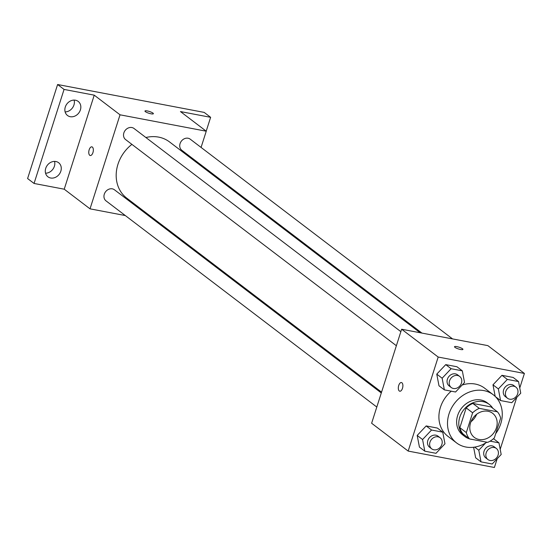 <?xml version="1.0" encoding="UTF-8"?>
<svg xmlns="http://www.w3.org/2000/svg" width="552" height="552" viewBox="0 0 552 552"><rect width="100%" height="100%" fill="white"/><g stroke="black" fill="none" stroke-linecap="round" stroke-linejoin="round"><path stroke-width="0.83" d="M476.645 414.276A15.139 12.786 -52.7 0 1 470.98 421.714M470.552 422.901A15.139 12.786 -52.7 0 1 492.653 413.317A15.139 12.786 -52.7 0 1 493.654 433.106A15.139 12.786 -52.7 0 1 474.313 437.405A15.139 12.786 -52.7 0 1 470.552 422.901M469.531 438.916L487.678 442.366A19.534 16.498 -52.7 0 0 494.337 437.922L500.65 418.133A19.534 16.498 -52.7 0 0 497.435 411.806L479.288 408.356A19.534 16.498 -52.7 0 0 472.629 412.799L466.316 432.589A19.534 16.498 -52.7 0 0 469.531 438.916L463.087 434.003A19.534 16.498 -52.7 0 1 459.864 427.683L466.316 432.589M497.435 411.806L490.983 406.9L472.836 403.443L479.288 408.356M459.864 427.683L466.185 407.887L472.629 412.799M466.185 407.887A19.534 16.498 -52.7 0 1 472.836 403.443M492.791 408.273A20.182 17.043 127.3 0 0 489.258 404.395A20.182 17.043 127.3 0 0 483.034 401.642A20.182 17.043 127.3 0 0 461.32 413.51A20.182 17.043 127.3 0 0 464.812 436.508A20.182 17.043 127.3 0 0 469.49 438.881M469.745 438.957A20.182 17.043 127.3 0 0 472.353 439.447M464.812 436.508L462.659 434.872A20.182 17.043 -52.7 0 1 457.642 415.532A20.182 17.043 -52.7 0 1 480.889 400.007A20.182 17.043 -52.7 0 1 487.112 402.753L489.258 404.395M486.857 442.207A30.27 25.564 -52.7 0 1 456.545 442.897A30.27 25.564 -52.7 0 1 449.017 413.89A30.27 25.564 -52.7 0 1 493.226 394.728A30.27 25.564 -52.7 0 1 495.689 433.679M456.545 442.897L447.948 436.349A30.27 25.564 -52.7 0 1 440.42 407.341A30.27 25.564 -52.7 0 1 451.253 391.182M462.134 385.034A30.27 25.564 -52.7 0 1 484.628 388.18L493.226 394.728M518.528 381.542L513.153 377.451L501.954 375.319L492.977 384.827L495.192 396.419L492.977 384.827L498.352 388.918L500.574 400.566L511.773 402.698L520.75 393.183L518.528 381.542L507.329 379.41L498.352 388.918M475.638 457.781L473.623 447.258L475.638 457.781L481.006 461.872L492.212 464.004L501.181 454.489L498.96 442.849L490.093 441.158M493.585 438.757L498.96 442.849M519.756 387.994L524.4 373.456L438.184 357.047L408.176 451.081L494.392 467.482L497.186 458.733M500.195 449.3L516.748 397.426M462.314 370.841L456.939 366.749L445.74 364.624L436.763 374.132L438.985 385.779L444.36 389.871L455.559 392.003L464.536 382.488L462.314 370.841L451.115 368.715L442.138 378.223L444.36 389.871M442.745 432.154L437.37 428.062L426.172 425.93L417.195 435.438L419.423 447.086L424.798 451.177L435.997 453.309L444.974 443.794L442.745 432.154L431.547 430.022L422.57 439.53L424.798 451.177M524.4 373.456L487.858 345.628L401.635 329.227L438.184 357.047M454.945 347.346A4.416 0.918 -162.3 0 1 454.517 346.725A4.416 0.918 -162.3 0 1 459.002 347.187A4.416 0.918 -162.3 0 1 462.928 349.409A4.416 0.918 -162.3 0 1 459.547 349.257A4.416 0.918 -162.3 0 1 454.945 347.346M401.635 329.227L371.627 423.253L408.176 451.081M399.786 391.216A4.416 2.18 100.8 0 1 398.73 385.448A4.416 2.18 100.8 0 1 401.435 382.543A4.416 2.18 100.8 0 1 402.746 387.283A4.416 2.18 100.8 0 1 399.779 391.216A4.416 2.18 100.8 0 1 398.723 385.448A4.416 2.18 100.8 0 1 401.435 382.543M454.517 346.725A4.416 0.918 -162.3 0 1 458.995 347.194A4.416 0.918 -162.3 0 1 462.928 349.409M381.556 392.141L126.739 198.127A35.321 29.829 -52.7 0 1 117.955 164.282A35.321 29.829 -52.7 0 1 131.9 144.369M145.894 137.517A35.321 29.829 -52.7 0 1 169.526 141.926L420.148 332.746M381.294 392.962L114.464 189.791A6.962 5.879 127.3 0 0 105.563 191.772A6.962 5.879 127.3 0 0 106.025 200.873L376.802 407.038M421.921 333.084L181.808 150.261A6.962 5.879 -52.7 0 1 180.076 143.589A6.962 5.879 -52.7 0 1 190.24 139.18L452.571 338.914M396.37 345.731L125.594 139.566A6.962 5.879 -52.7 0 1 123.862 132.894A6.962 5.879 -52.7 0 1 134.026 128.485L400.862 331.648M201.073 147.425L206.248 131.21L120.032 114.809L90.024 208.842L125.311 215.556M155.954 221.387L157.727 221.725M196.319 162.322L196.581 161.508M120.032 114.809L94.233 95.165L64.06 89.424L57.608 84.518L204.178 112.401L210.629 117.314L180.449 111.573L206.248 131.21M145.397 111.656A4.416 0.918 -162.3 0 1 144.962 111.028A4.416 0.918 -162.3 0 1 149.447 111.497A4.416 0.918 -162.3 0 1 153.373 113.712A4.416 0.918 -162.3 0 1 149.999 113.567A4.416 0.918 -162.3 0 1 145.397 111.656M57.608 84.518L27.6 178.544L34.051 183.457L64.225 189.198L90.024 208.842M94.233 95.165L64.225 189.198M90.231 155.526A4.416 2.18 100.8 0 1 89.176 149.751A4.416 2.18 100.8 0 1 91.88 146.846A4.416 2.18 100.8 0 1 93.191 151.593A4.416 2.18 100.8 0 1 90.224 155.519A4.416 2.18 100.8 0 1 89.169 149.751A4.416 2.18 100.8 0 1 91.88 146.846M144.962 111.035A4.416 0.918 -162.3 0 1 149.447 111.504A4.416 0.918 -162.3 0 1 153.373 113.719M196.553 123.834A8.839 7.466 -52.7 0 1 196.753 123.979A8.839 7.466 -52.7 0 1 196.94 124.124M206.2 131.183L210.629 117.314M70.221 116.693A8.839 7.466 -52.7 0 1 67.489 115.485A8.839 7.466 -52.7 0 1 66.909 103.928A8.839 7.466 -52.7 0 1 78.205 101.423A8.839 7.466 -52.7 0 1 79.729 111.49A8.839 7.466 -52.7 0 1 70.221 116.693M50.653 177.999A8.839 7.466 -52.7 0 1 47.927 176.792A8.839 7.466 -52.7 0 1 47.341 165.241A8.839 7.466 -52.7 0 1 58.636 162.73A8.839 7.466 -52.7 0 1 60.161 172.804A8.839 7.466 -52.7 0 1 50.653 177.999M64.06 89.424L34.051 183.457M45.561 173.211A8.839 7.466 127.3 0 0 54.551 161.398M65.122 111.904A8.839 7.466 127.3 0 0 74.12 100.091M431.705 448.838L429.553 447.203A6.962 5.879 -52.7 0 1 427.821 440.531A6.962 5.879 -52.7 0 1 437.991 436.121L440.137 437.764A6.962 5.879 -52.7 0 1 440.599 446.865A6.962 5.879 -52.7 0 1 431.705 448.838A6.962 5.879 -52.7 0 1 429.973 442.166A6.962 5.879 -52.7 0 1 440.137 437.764M437.37 428.062L426.172 425.93L431.547 430.022M426.172 425.93L417.195 435.438L422.57 439.53M417.195 435.438L419.423 447.086M485.587 443.014L478.784 450.232L481.006 461.872M487.92 459.533L485.767 457.898A6.962 5.879 -52.7 0 1 484.035 451.226A6.962 5.879 -52.7 0 1 494.206 446.823L496.351 448.459A6.962 5.879 -52.7 0 1 496.814 457.56A6.962 5.879 -52.7 0 1 487.92 459.533A6.962 5.879 -52.7 0 1 486.188 452.868A6.962 5.879 -52.7 0 1 496.351 448.459M474.685 447.106L478.784 450.232M451.267 387.532L449.121 385.896A6.962 5.879 -52.7 0 1 447.389 379.224A6.962 5.879 -52.7 0 1 457.553 374.815L459.706 376.45A6.962 5.879 -52.7 0 1 460.168 385.558A6.962 5.879 -52.7 0 1 451.267 387.532A6.962 5.879 -52.7 0 1 449.535 380.859A6.962 5.879 -52.7 0 1 459.706 376.45M456.939 366.749L445.74 364.624L451.115 368.715M445.74 364.624L436.763 374.132L442.138 378.223M436.763 374.132L438.985 385.779M507.481 398.227L505.335 396.591A6.962 5.879 -52.7 0 1 503.603 389.919A6.962 5.879 -52.7 0 1 513.767 385.51L515.92 387.152A6.962 5.879 -52.7 0 1 516.382 396.253A6.962 5.879 -52.7 0 1 507.481 398.227A6.962 5.879 -52.7 0 1 505.749 391.554A6.962 5.879 -52.7 0 1 515.92 387.152M513.153 377.451L501.954 375.319L507.329 379.41M501.954 375.319L492.977 384.827M495.392 396.619L500.574 400.566"/></g></svg>
